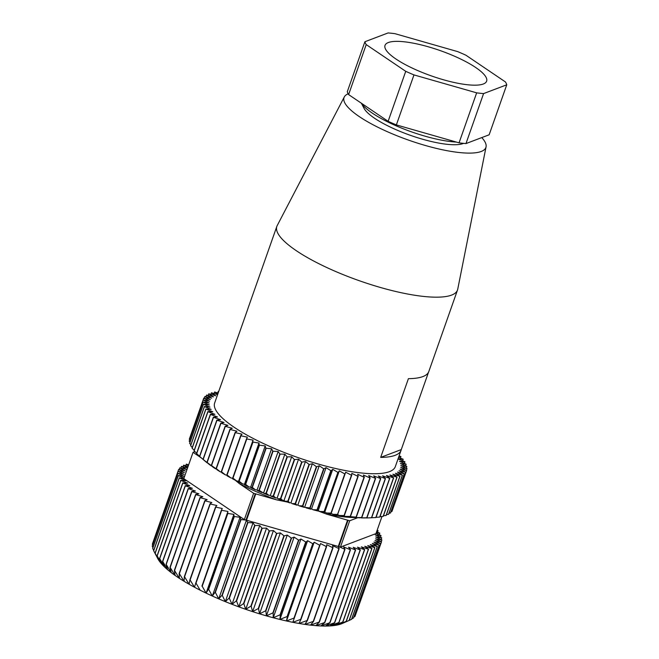 <?xml version="1.0" encoding="UTF-8"?>
<svg xmlns="http://www.w3.org/2000/svg" width="659" height="659" viewBox="0 0 659 659"><rect width="100%" height="100%" fill="white"/><g stroke="black" fill="none" stroke-linecap="round" stroke-linejoin="round"><path stroke-width="0.99" d="M349.113 620.448L374.757 547.629A107.73 26.813 19.4 0 0 374.814 547.604A107.73 26.813 19.4 0 0 374.872 547.58L349.221 620.407L342.301 623.48A101.264 25.207 -160.6 0 1 340.077 624.295L349.113 620.448A107.73 26.813 19.4 0 0 349.171 620.432A107.73 26.813 19.4 0 0 349.221 620.407M287.324 502.043L276.451 499.81A92.87 23.114 -160.6 0 1 239.233 483.549L235.42 480.329M355.539 517.29L356.28 517.595A92.87 23.114 -160.6 0 1 326.88 514.234L317.852 510.865M483.302 84.006A53.865 13.411 19.4 0 0 486.63 81.156A53.865 13.411 19.4 0 0 447.494 53.305A53.865 13.411 19.4 0 0 388.357 42.53A53.865 13.411 19.4 0 0 385.021 45.372A53.865 13.411 19.4 0 0 424.157 73.223A53.865 13.411 19.4 0 0 483.302 84.006M456.399 142.08A59.689 14.86 -160.6 0 1 400.787 127.78A59.689 14.86 -160.6 0 1 361.47 103.29M463.549 143.365A54.615 13.592 -160.6 0 1 463.096 143.555A54.615 13.592 -160.6 0 1 409.75 135.103A54.615 13.592 -160.6 0 1 364.015 108.29L361.379 103.224M481.762 137.591A75.192 18.716 -160.6 0 1 486.062 146.858A75.192 18.716 -160.6 0 1 481.227 151.471A75.192 18.716 -160.6 0 1 397.443 135.943A75.192 18.716 -160.6 0 1 344.303 96.939A75.192 18.716 -160.6 0 1 348.15 93.792M486.062 146.858L457.733 289.219A95.769 23.839 -160.6 0 1 457.503 290.034A95.769 23.839 -160.6 0 1 451.58 295.1A95.769 23.839 -160.6 0 1 346.428 275.932A95.769 23.839 -160.6 0 1 276.838 226.416A95.769 23.839 -160.6 0 1 277.175 225.633L344.303 96.939M276.838 226.416L248.138 307.901A95.769 23.839 19.4 0 0 247.949 308.569L220.221 387.303A95.769 23.839 -160.6 0 1 220.419 386.635A95.769 23.839 -160.6 0 1 220.683 385.993M428.539 372.162L401.273 449.586A95.769 23.839 -160.6 0 1 401.084 450.254L395.334 466.588A95.769 23.839 -160.6 0 1 389.403 471.655A95.769 23.839 -160.6 0 1 284.251 452.486A95.769 23.839 -160.6 0 1 214.661 402.97L220.419 386.635M401.084 450.254A95.769 23.839 -160.6 0 1 395.153 455.32A95.769 23.839 -160.6 0 1 380.68 457.395L408.407 378.661A95.769 23.839 19.4 0 0 422.88 376.586A95.769 23.839 19.4 0 0 428.811 371.519L457.503 290.034M399.997 476.235A107.73 26.813 -160.6 0 1 399.939 476.251A107.73 26.813 -160.6 0 1 399.881 476.276L386.075 515.478A107.73 26.813 -160.6 0 0 386.133 515.453A107.73 26.813 -160.6 0 0 386.19 515.437L399.997 476.235L395.4 473.244L402.336 475.155A107.73 26.813 -160.6 0 0 402.427 475.098L388.621 514.3A107.73 26.813 -160.6 0 1 388.53 514.358L402.336 475.155M257.084 489.95L257.447 490.667L258.954 490.28L272.76 451.077L271.582 448.763L257.084 489.95L255.387 489.777A103.224 25.693 -160.6 0 1 250.898 487.792L252.059 487.306L265.857 448.104A107.73 26.813 -160.6 0 0 266.145 448.227L252.339 487.429L255.387 489.777M266.145 448.227L271.582 448.763M349.896 516.656L356.082 517.101L369.888 477.899L363.364 475.015L364.295 477.264L350.489 516.458L349.155 516.895A103.224 25.693 -160.6 0 1 345.192 516.384L350.234 516.434L364.04 477.231A107.73 26.813 -160.6 0 0 364.295 477.264M405.573 465.88L406.142 464.266A107.73 26.813 -160.6 0 0 406.101 464.167L399.486 461.316L404.923 461.852L404.371 463.425M204.397 406.479A107.73 26.813 -160.6 0 0 204.447 406.578L190.64 445.781A107.73 26.813 -160.6 0 1 190.591 445.682L204.397 406.479L209.99 407.122L203.474 404.231L189.668 443.433L190.921 444.751M208.162 395.458L208.722 393.86L213.508 396.875L206.621 395.046A107.73 26.813 -160.6 0 0 206.539 395.103L205.962 396.734M204.282 398.234L204.875 396.545L210.353 399.576L203.763 398.118A107.73 26.813 -160.6 0 0 203.73 398.193L189.932 437.411M189.224 441.25A107.73 26.813 -160.6 0 1 189.215 441.159L203.021 401.957A107.73 26.813 -160.6 0 0 203.03 402.048L189.224 441.25L190.056 442.164M194.158 450.904A107.73 26.813 -160.6 0 1 194.067 450.789L207.865 411.587A107.73 26.813 -160.6 0 0 207.964 411.702L194.158 450.904L196.67 453.235M199.693 456.506A107.73 26.813 -160.6 0 1 199.562 456.382L213.368 417.18A107.73 26.813 -160.6 0 0 213.5 417.304L199.693 456.506L203.944 460.155M207.14 462.47A107.73 26.813 -160.6 0 1 206.967 462.346L220.765 423.144A107.73 26.813 -160.6 0 0 220.946 423.267L207.14 462.47L211.918 466.078M216.333 468.673A107.73 26.813 -160.6 0 1 216.119 468.541L229.925 429.347A107.73 26.813 -160.6 0 0 230.139 429.479L216.333 468.673L220.328 471.852L221.539 472.165M227.083 474.991A107.73 26.813 -160.6 0 1 226.844 474.859L240.65 435.657A107.73 26.813 -160.6 0 0 240.889 435.788L227.083 474.991L230.856 477.915L232.685 478.294M239.168 481.284A107.73 26.813 -160.6 0 1 238.904 481.161L252.71 441.958A107.73 26.813 -160.6 0 0 252.974 442.082L239.168 481.284L242.619 483.928L244.497 484.225L244.555 484.851L245.362 484.258L259.168 445.056A107.73 26.813 -160.6 0 0 259.44 445.187L245.634 484.39A107.73 26.813 -160.6 0 1 245.362 484.258M266.318 493.294A107.73 26.813 -160.6 0 1 266.022 493.171L279.828 453.969A107.73 26.813 -160.6 0 0 280.124 454.092L266.318 493.294L268.88 495.346L270.355 495.37L271.03 496.178L273.221 495.963L287.027 456.761A107.73 26.813 -160.6 0 0 287.332 456.876L273.526 496.079A107.73 26.813 -160.6 0 1 273.221 495.963M280.816 498.756A107.73 26.813 -160.6 0 1 280.512 498.641L294.318 459.447A107.73 26.813 -160.6 0 0 294.622 459.554L280.816 498.756L282.826 500.502L284.054 500.395L285.017 501.26L287.859 501.194L301.665 461.992A107.73 26.813 -160.6 0 0 301.97 462.099L288.164 501.301A107.73 26.813 -160.6 0 1 287.859 501.194M295.537 503.698A107.73 26.813 -160.6 0 1 295.224 503.6L309.03 464.397A107.73 26.813 -160.6 0 0 309.335 464.496L295.537 503.698L296.929 505.148L297.884 504.909L299.12 505.824L302.572 505.857L316.369 466.654A107.73 26.813 -160.6 0 0 316.682 466.745L302.876 505.947A107.73 26.813 -160.6 0 1 302.572 505.857M310.158 508.023A107.73 26.813 -160.6 0 1 309.854 507.941L323.66 468.738A107.73 26.813 -160.6 0 0 323.964 468.821L310.158 508.023L310.9 509.193L311.559 508.822L313.05 509.761L317.037 509.852L330.843 470.65A107.73 26.813 -160.6 0 0 331.147 470.724L317.341 509.926A107.73 26.813 -160.6 0 1 317.037 509.852M324.385 511.639A107.73 26.813 -160.6 0 1 324.096 511.573L337.894 472.371A107.73 26.813 -160.6 0 0 338.191 472.437L324.385 511.639L324.45 512.537L324.796 512.051L326.502 512.999L330.975 513.097L344.781 473.895A107.73 26.813 -160.6 0 0 345.061 473.961L331.255 513.163A107.73 26.813 -160.6 0 1 330.975 513.097M337.919 514.473A107.73 26.813 -160.6 0 1 337.647 514.424L351.453 475.221A107.73 26.813 -160.6 0 0 351.725 475.271L337.284 515.124A103.224 25.693 -160.6 0 1 332.968 514.325L337.647 514.424M361.816 517.57A107.73 26.813 -160.6 0 1 361.593 517.554L375.399 478.352A107.73 26.813 -160.6 0 0 375.622 478.368L361.816 517.57L359.798 517.817A103.224 25.693 -160.6 0 1 356.28 517.595L361.593 517.554M371.676 517.76A107.73 26.813 -160.6 0 1 371.487 517.768L385.284 478.566A107.73 26.813 -160.6 0 0 385.482 478.558L371.676 517.76L368.315 517.892A103.224 25.693 -160.6 0 1 366 517.949L371.487 517.768M379.856 517.051A107.73 26.813 -160.6 0 1 379.699 517.068L393.505 477.874A107.73 26.813 -160.6 0 0 393.662 477.849L379.856 517.051M390.548 512.957A107.73 26.813 -160.6 0 1 390.474 513.023L404.28 473.821A107.73 26.813 -160.6 0 0 404.354 473.755L390.548 512.957M406.142 464.266L400.392 463.524L406.809 466.44A107.73 26.813 -160.6 0 1 406.834 466.531L400.804 465.575L406.99 468.541A107.73 26.813 -160.6 0 1 406.99 468.623L400.713 467.462L406.644 470.468A107.73 26.813 -160.6 0 1 406.611 470.551L392.517 509.811M406.249 468.187L406.834 466.531M398.555 457.428L403.102 459.183A107.73 26.813 -160.6 0 1 403.184 459.298L398.085 458.977L404.865 461.745A107.73 26.813 -160.6 0 1 404.923 461.852M399.107 455.863L400.829 456.498A107.73 26.813 -160.6 0 1 400.936 456.613L400.4 458.137M218.129 393.118L214.71 392.006A107.73 26.813 -160.6 0 0 214.57 392.031L214.027 393.571M218.689 391.537L218.376 391.43A107.73 26.813 -160.6 0 0 218.211 391.446L217.676 392.97M402.641 460.839L403.184 459.298M406.381 470.337L406.99 468.623M391.957 511.417A107.73 26.813 -160.6 0 1 391.907 511.483L405.713 472.281A107.73 26.813 -160.6 0 0 405.763 472.215L391.957 511.417M383.266 516.351A107.73 26.813 -160.6 0 1 383.126 516.384L396.932 477.182A107.73 26.813 -160.6 0 0 397.072 477.149L383.266 516.351M375.984 517.521A107.73 26.813 -160.6 0 1 375.811 517.537L389.617 478.335A107.73 26.813 -160.6 0 0 389.79 478.319L375.984 517.521M366.939 517.776A107.73 26.813 -160.6 0 1 366.733 517.776L380.54 478.574A107.73 26.813 -160.6 0 0 380.745 478.574L366.939 517.776L364.584 517.949A103.224 25.693 -160.6 0 1 361.33 517.883L366.733 517.776M369.888 477.899A107.73 26.813 -160.6 0 0 370.127 477.923L356.321 517.126A107.73 26.813 -160.6 0 1 356.082 517.101M344.344 515.577A107.73 26.813 -160.6 0 1 344.08 515.536L357.886 476.333A107.73 26.813 -160.6 0 0 358.15 476.375L344.344 515.577L343.355 516.121A103.224 25.693 -160.6 0 1 339.204 515.462L344.08 515.536M272.76 451.077A107.73 26.813 -160.6 0 0 273.057 451.201L259.251 490.403A107.73 26.813 -160.6 0 1 258.954 490.28M232.973 478.154A107.73 26.813 -160.6 0 1 232.718 478.022L246.524 438.82A107.73 26.813 -160.6 0 0 246.779 438.952L232.973 478.154L236.597 480.93L238.558 481.292L238.443 481.869L238.904 481.161M221.523 471.828A107.73 26.813 -160.6 0 1 221.3 471.696L235.106 432.493A107.73 26.813 -160.6 0 0 235.329 432.625L221.523 471.828L225.419 474.884L226.935 475.23M211.531 465.551A107.73 26.813 -160.6 0 1 211.333 465.419L225.139 426.216A107.73 26.813 -160.6 0 0 225.329 426.348L211.531 465.551L216.531 469.109M203.186 459.447A107.73 26.813 -160.6 0 1 203.03 459.323L216.836 420.121A107.73 26.813 -160.6 0 0 216.992 420.244L203.186 459.447L207.717 463.088M196.679 453.647A107.73 26.813 -160.6 0 1 196.563 453.532L210.369 414.33A107.73 26.813 -160.6 0 0 210.485 414.445L196.679 453.647L199.603 456.267M192.14 448.277A107.73 26.813 -160.6 0 1 192.066 448.169L205.872 408.967A107.73 26.813 -160.6 0 0 205.946 409.074L192.14 448.277L194.24 450.295M189.668 443.433A107.73 26.813 -160.6 0 1 189.635 443.342L203.442 404.14A107.73 26.813 -160.6 0 0 203.474 404.231M189.306 439.232A107.73 26.813 -160.6 0 1 189.322 439.149L203.129 399.947A107.73 26.813 -160.6 0 0 203.112 400.029L189.306 439.232L189.726 439.718M204.875 396.545A107.73 26.813 -160.6 0 1 204.933 396.479L211.687 398.127L206.539 395.103M208.722 393.86A107.73 26.813 -160.6 0 1 208.821 393.818L215.798 395.812L211.399 392.838L210.855 394.395M211.399 392.838A107.73 26.813 -160.6 0 1 211.523 392.797L217.594 394.659M203.73 398.193L209.513 401.207L203.129 399.947M203.03 402.048L209.331 404.988L203.442 404.14M204.447 406.578L211.144 409.387L205.872 408.967M190.64 445.781L192.321 447.461M207.964 411.702L214.908 414.322L210.369 414.33M207.346 462.964A103.224 25.693 -160.6 0 1 204.891 460.995L203.03 459.323M213.5 417.304L220.551 419.676L216.836 420.121M215.6 468.854A103.224 25.693 -160.6 0 1 212.577 466.803L211.333 465.419M220.946 423.267L227.956 425.343L225.139 426.216M225.419 474.884A103.224 25.693 -160.6 0 1 221.877 472.791L221.3 471.696M230.139 429.479L236.96 431.208L235.106 432.493M236.597 480.93A103.224 25.693 -160.6 0 1 232.611 478.854L232.718 478.022M240.889 435.788L247.38 437.156L246.524 438.82M252.974 442.082L259.003 443.046L259.168 445.056M259.003 443.046L244.497 484.225M280.124 454.092L284.861 454.191L287.027 456.761M284.861 454.191L270.355 495.37M294.622 459.554L298.552 459.216L301.665 461.992M298.552 459.216L284.054 500.395M309.335 464.496L312.382 463.73L316.369 466.654M312.382 463.73L297.884 504.909M323.964 468.821L326.057 467.643L330.843 470.65M326.057 467.643L311.559 508.822M338.191 472.437L339.294 470.864L344.781 473.895M339.294 470.864L324.796 512.051M337.696 514.712L339.204 515.462M351.725 475.271L351.824 473.343L357.886 476.333M360.844 517.694L361.33 517.883M375.622 478.368L373.702 475.847L380.54 478.574M371.684 517.727L375.811 517.537M385.482 478.558L382.599 475.831L389.617 478.335M379.996 516.64L383.126 516.384M393.662 477.849L389.881 474.95L396.932 477.182M386.487 514.605L388.53 514.358M391.009 511.639L391.907 511.483M404.354 473.755L399.033 470.724L405.713 472.281M214.57 392.031L217.709 394.329M398.86 456.572L400.936 456.613M405.763 472.215L400.12 469.183L406.611 470.551M402.427 475.098L397.459 472.083L404.28 473.821M388.999 513.237L390.474 513.023M397.072 477.149L392.871 474.2L399.881 476.276M383.48 515.742L386.075 515.478M389.79 478.319L386.454 475.493L393.505 477.874M376.058 517.307L379.699 517.068M380.745 478.574L378.34 475.946L385.284 478.566M356.321 517.126L354.641 517.463A103.224 25.693 -160.6 0 1 350.893 517.101M370.127 477.923L368.702 475.543L375.399 478.352M358.15 476.375L357.73 474.282L364.04 477.231M343.94 515.799L345.192 516.384M331.255 513.163L330.975 513.929A103.224 25.693 -160.6 0 1 326.502 512.999M345.061 473.961L345.662 472.206L351.453 475.221M331.172 513.394L332.968 514.325M317.341 509.926L317.745 510.956L318.248 510.527L319.854 511.475L324.096 511.573M331.147 470.724L332.754 469.348L318.248 510.527M332.754 469.348L337.894 472.371M302.876 505.947L303.956 507.257L309.854 507.941M316.682 466.745L319.261 465.765L304.755 506.952M319.261 465.765L323.66 468.738M288.164 501.301L289.878 502.899L290.965 502.726L292.077 503.616L295.224 503.6M301.97 462.099L305.471 461.539L290.965 502.726M305.471 461.539L309.03 464.397M273.526 496.079L275.816 497.982L277.167 497.94L277.991 498.781L280.512 498.641M287.332 456.876L291.673 456.761L277.167 497.94M291.673 456.761L294.318 459.447M259.251 490.403L264.168 493.467L266.022 493.171M273.057 451.201L278.156 451.522L263.649 492.701M278.156 451.522L279.828 453.969M245.634 484.39L248.896 486.886L250.684 487.116L250.898 487.792M259.44 445.187L265.19 445.929L250.684 487.116M265.19 445.929L265.857 448.104M246.779 438.952L253.056 440.113L238.558 481.292M253.056 440.113L252.71 441.958M235.329 432.625L242.01 434.182L240.65 435.657M230.856 477.915A103.224 25.693 -160.6 0 1 227.083 475.823L226.844 474.859M225.329 426.348L232.265 428.259L229.925 429.347M220.328 471.852A103.224 25.693 -160.6 0 1 217.033 469.785L216.119 468.541M216.992 420.244L224.044 422.477L220.765 423.144M211.267 465.88A103.224 25.693 -160.6 0 1 208.516 463.87L206.967 462.346M210.485 414.445L217.503 416.949L213.368 417.18M205.946 409.074L212.791 411.793L207.865 411.587M203.112 400.029L209.175 403.02L203.021 401.957M465.971 143.58A75.192 18.716 -160.6 0 1 459.059 142.838L476.663 92.845A75.192 18.716 19.4 0 0 483.582 93.586L465.971 143.58L489.151 134.79L506.755 84.797A75.192 18.716 19.4 0 0 505.437 81.938L465.921 55.216A75.192 18.716 19.4 0 0 457.684 51.616L394.996 33.683A75.192 18.716 19.4 0 0 388.077 32.95L364.897 41.739A75.192 18.716 19.4 0 0 366.215 44.598L348.611 94.591A75.192 18.716 -160.6 0 1 347.293 91.733L364.897 41.739M413.967 74.912L396.364 124.905A75.192 18.716 -160.6 0 1 388.126 121.314L405.738 71.32A75.192 18.716 19.4 0 0 413.967 74.912L476.663 92.845M396.364 124.905L459.059 142.838M348.611 94.591L388.126 121.314M405.738 71.32L366.215 44.598M506.755 84.797L483.582 93.586M401.273 449.586L380.68 457.395M317.745 510.956A103.224 25.693 -160.6 0 1 313.05 509.761M324.45 512.537A103.224 25.693 -160.6 0 1 319.854 511.475M303.956 507.257A103.224 25.693 -160.6 0 1 299.12 505.824M310.9 509.193A103.224 25.693 -160.6 0 1 306.13 507.875M289.878 502.899A103.224 25.693 -160.6 0 1 285.017 501.26M296.929 505.148A103.224 25.693 -160.6 0 1 292.077 503.616M275.816 497.982A103.224 25.693 -160.6 0 1 271.03 496.178M282.826 500.502A103.224 25.693 -160.6 0 1 277.991 498.781M268.88 495.346A103.224 25.693 -160.6 0 1 264.168 493.467M248.896 486.886A103.224 25.693 -160.6 0 1 244.555 484.851M242.619 483.928A103.224 25.693 -160.6 0 1 238.443 481.869M203.853 460.122A103.224 25.693 -160.6 0 1 203.573 459.875A103.224 25.693 -160.6 0 1 203.409 459.735M262.06 492.602A103.224 25.693 -160.6 0 1 257.447 490.667M201.308 457.914L193.054 452.329L194.924 451.613M276.451 499.81L253.616 493.278L239.233 483.549M357.779 517.702L349.707 520.767L326.88 514.234M178.317 475.485A107.73 26.813 19.4 0 0 178.342 475.584L152.699 548.412A107.73 26.813 19.4 0 1 152.674 548.313L178.317 475.485L184.207 476.342L177.897 473.393L152.254 546.22A107.73 26.813 19.4 0 1 152.245 546.13L177.889 473.31L184.05 474.365L177.988 471.374L152.336 544.202A107.73 26.813 19.4 0 1 152.353 544.12L178.004 471.3L184.388 472.561L178.605 469.546L152.962 542.39M152.336 544.202L152.666 544.944M152.254 546.22L152.913 547.629M155.178 553.247L159.882 561.855A101.264 25.207 -160.6 0 1 158.251 559.466L155.104 553.14A107.73 26.813 19.4 0 0 155.178 553.247L180.821 480.419L187.658 483.146L182.741 482.94A107.73 26.813 19.4 0 0 182.84 483.047L157.188 555.875L161.999 564.376A101.264 25.207 -160.6 0 1 159.898 561.872L157.097 555.768A107.73 26.813 19.4 0 0 157.188 555.875M159.717 558.626L164.593 567.012A101.264 25.207 -160.6 0 1 162.023 564.401L159.602 558.511A107.73 26.813 19.4 0 0 159.717 558.626L185.36 485.798L192.379 488.303L188.235 488.533A107.73 26.813 19.4 0 0 188.375 488.657L162.732 561.476L167.641 569.738A101.264 25.207 -160.6 0 1 164.618 567.037L162.592 561.361A107.73 26.813 19.4 0 0 162.732 561.476M166.216 564.425L171.134 572.539A101.264 25.207 -160.6 0 1 167.666 569.763L166.068 564.302A107.73 26.813 19.4 0 0 166.216 564.425L191.868 491.598L198.919 493.83L195.641 494.489A107.73 26.813 19.4 0 0 195.814 494.621L170.17 567.448L175.039 575.406A101.264 25.207 -160.6 0 1 171.167 572.564L169.997 567.317A107.73 26.813 19.4 0 0 170.17 567.448M174.561 570.529L179.355 578.33A101.264 25.207 -160.6 0 1 175.08 575.431L174.363 570.397A107.73 26.813 19.4 0 0 174.561 570.529L200.204 497.702L207.14 499.613L204.801 500.692A107.73 26.813 19.4 0 0 205.007 500.824L179.363 573.651L184.05 581.279A101.264 25.207 -160.6 0 1 179.396 578.355L179.157 573.519A107.73 26.813 19.4 0 0 179.363 573.651M184.561 576.806L189.1 584.245A101.264 25.207 -160.6 0 1 184.092 581.304L184.331 576.674A107.73 26.813 19.4 0 0 184.561 576.806L210.205 503.978L216.877 505.527L215.518 507.01A107.73 26.813 19.4 0 0 215.765 507.142L190.113 579.969L194.471 587.218A101.264 25.207 -160.6 0 1 189.141 584.278L189.874 579.838A107.73 26.813 19.4 0 0 190.113 579.969M196.011 583.124L200.155 590.184A101.264 25.207 -160.6 0 1 194.52 587.251L195.756 582.993A107.73 26.813 19.4 0 0 196.011 583.124L221.655 510.297L227.932 511.458L201.934 586.131A107.73 26.813 19.4 0 0 202.206 586.263L206.102 593.116A101.264 25.207 -160.6 0 1 200.204 590.209M208.672 589.36L212.289 596.008A101.264 25.207 -160.6 0 1 206.152 593.141L208.392 589.228A107.73 26.813 19.4 0 0 208.672 589.36L234.316 516.532L240.065 517.282L212.338 596.016L215.089 592.276L240.733 519.449L240.065 517.282M225.312 601.626L229.052 598.15A107.73 26.813 19.4 0 0 229.357 598.265L231.968 604.27A101.264 25.207 -160.6 0 1 225.312 601.626L253.023 522.867L247.924 522.554L222.281 595.382L225.296 601.601M236.556 601.057L238.78 606.84A101.264 25.207 -160.6 0 1 232.026 604.295L236.251 600.942A107.73 26.813 19.4 0 0 236.556 601.057L262.2 528.23L266.549 528.106L238.822 606.84L243.542 603.619A107.73 26.813 19.4 0 0 243.855 603.726L245.667 609.295A101.264 25.207 -160.6 0 1 238.846 606.865M251.203 606.272L252.586 611.626A101.264 25.207 -160.6 0 1 245.733 609.32L250.89 606.165A107.73 26.813 19.4 0 0 251.203 606.272L276.846 533.444L280.347 532.892L252.619 611.626L258.254 608.578A107.73 26.813 19.4 0 0 258.567 608.677L259.506 613.817A101.264 25.207 -160.6 0 1 252.652 611.643M265.906 610.918L266.384 615.852A101.264 25.207 -160.6 0 1 259.564 613.834L265.602 610.827A107.73 26.813 19.4 0 0 265.906 610.918L291.558 538.09L294.136 537.118L266.409 615.844L272.884 612.911A107.73 26.813 19.4 0 0 273.188 613.002L273.188 617.73A101.264 25.207 -160.6 0 1 266.442 615.868M280.372 614.905L279.886 619.435A101.264 25.207 -160.6 0 1 273.246 617.747L280.075 614.822A107.73 26.813 19.4 0 0 280.372 614.905L306.015 542.077L307.621 540.693L279.902 619.427L287.126 616.544A107.73 26.813 19.4 0 0 287.415 616.618L286.434 620.959A101.264 25.207 -160.6 0 1 279.943 619.452M294.293 618.134L292.81 622.302A101.264 25.207 -160.6 0 1 286.492 620.976L294.005 618.076A107.73 26.813 19.4 0 0 294.293 618.134L320.538 543.551L326.329 546.575A107.73 26.813 19.4 0 0 326.6 546.624L300.957 619.452L298.964 623.439A101.264 25.207 -160.6 0 1 292.86 622.31L300.677 619.394A107.73 26.813 19.4 0 0 300.957 619.452M307.374 620.547L304.886 624.378A101.264 25.207 -160.6 0 1 299.021 623.447L307.11 620.506A107.73 26.813 19.4 0 0 307.374 620.547L333.026 547.728L332.606 545.636L338.915 548.576A107.73 26.813 19.4 0 0 339.163 548.609L313.519 621.437L310.521 625.119A101.264 25.207 -160.6 0 1 304.936 624.386L313.264 621.404L338.915 548.576M315.908 625.646L324.623 622.524A107.73 26.813 19.4 0 0 324.846 622.541L320.867 625.951A101.264 25.207 -160.6 0 1 315.908 625.646L315.867 625.63A101.264 25.207 -160.6 0 1 310.57 625.119L319.113 622.08L344.764 549.252A107.73 26.813 19.4 0 0 345.003 549.276L319.351 622.104L315.859 625.638M329.978 622.755L325.513 626.05A101.264 25.207 -160.6 0 1 320.908 625.951L329.764 622.747A107.73 26.813 19.4 0 0 329.978 622.755L355.621 549.927L353.216 547.299L360.16 549.919A107.73 26.813 19.4 0 0 360.349 549.911L334.706 622.739L329.772 625.935A101.264 25.207 -160.6 0 1 325.546 626.05L334.517 622.747A107.73 26.813 19.4 0 0 334.706 622.739M339.014 622.491L333.635 625.605A101.264 25.207 -160.6 0 1 329.805 625.935L338.85 622.508A107.73 26.813 19.4 0 0 339.014 622.491L364.666 549.664L361.33 546.846L368.381 549.219A107.73 26.813 19.4 0 0 368.538 549.194L342.886 622.022L337.062 625.061A101.264 25.207 -160.6 0 1 333.66 625.597L342.738 622.047A107.73 26.813 19.4 0 0 342.886 622.022M346.296 621.33L340.052 624.304A101.264 25.207 -160.6 0 1 337.095 625.053L346.164 621.363A107.73 26.813 19.4 0 0 346.296 621.33L371.94 548.502L367.747 545.553L374.757 547.629M349.237 620.383L351.568 619.328A107.73 26.813 19.4 0 0 351.659 619.279L377.302 546.451L372.335 543.428L379.156 545.166A107.73 26.813 19.4 0 0 379.23 545.108L353.578 617.936A107.73 26.813 19.4 0 1 353.512 617.994L379.156 545.166M351.824 618.801L353.512 617.994M353.916 616.972L354.937 616.453A107.73 26.813 19.4 0 0 354.987 616.387L380.63 543.56L374.996 540.537L381.487 541.896A107.73 26.813 19.4 0 0 381.512 541.822L375.581 538.815L381.858 539.976A107.73 26.813 19.4 0 0 381.866 539.894L375.679 536.92L381.701 537.884A107.73 26.813 19.4 0 0 381.685 537.785L375.268 534.869L381.017 535.619A107.73 26.813 19.4 0 0 380.976 535.52L376.034 533.395M355.514 614.905L381.487 541.896M187.535 467.997L181.497 466.399A107.73 26.813 19.4 0 0 181.414 466.448L186.563 469.48L179.808 467.832A107.73 26.813 19.4 0 0 179.742 467.898L185.228 470.93L178.638 469.472A107.73 26.813 19.4 0 0 178.605 469.546M179.742 467.898L179.149 469.587M181.414 466.448L180.838 468.088M187.617 467.75L183.589 465.213L183.029 466.803M188.087 466.424L183.696 465.163A107.73 26.813 19.4 0 0 183.589 465.213M188.375 465.608L186.275 464.191L185.723 465.748M188.647 464.842L186.398 464.15A107.73 26.813 19.4 0 0 186.275 464.191M208.392 589.228L234.036 516.409A107.73 26.813 19.4 0 0 234.316 516.532M234.036 516.409L233.879 514.391L206.102 593.116M233.879 514.391L227.849 513.435L202.206 586.263M201.934 586.131L227.586 513.303A107.73 26.813 19.4 0 0 227.849 513.435M227.586 513.303L227.932 511.458M195.756 582.993L221.399 510.165A107.73 26.813 19.4 0 0 221.655 510.297M221.399 510.165L222.256 508.501L215.765 507.142M189.874 579.838L215.518 507.01M184.331 576.674L209.982 503.847A107.73 26.813 19.4 0 0 210.205 503.978M209.982 503.847L211.836 502.562L205.007 500.824M179.157 573.519L204.801 500.692M174.363 570.397L200.015 497.57A107.73 26.813 19.4 0 0 200.204 497.702M200.015 497.57L202.824 496.697L195.814 494.621M169.997 567.317L195.641 494.489M166.068 564.302L191.711 491.474A107.73 26.813 19.4 0 0 191.868 491.598M191.711 491.474L195.426 491.029L188.375 488.657M162.592 561.361L188.235 488.533M159.602 558.511L185.245 485.683A107.73 26.813 19.4 0 0 185.36 485.798M185.245 485.683L189.784 485.667L182.84 483.047M157.097 555.768L182.741 482.94M155.104 553.14L180.747 480.312A107.73 26.813 19.4 0 0 180.821 480.419M180.747 480.312L186.019 480.74L179.322 477.932L153.679 550.759L158.242 559.45A101.264 25.207 -160.6 0 1 157.69 558.461L154.173 551.707M307.11 620.506L332.754 547.687A107.73 26.813 19.4 0 0 333.026 547.728M332.754 547.687L326.691 544.696L326.6 546.624M300.677 619.394L326.329 546.575M294.005 618.076L319.656 545.248A107.73 26.813 19.4 0 0 319.936 545.306M319.656 545.248L314.17 542.217L286.492 620.976M314.17 542.217L313.066 543.79L287.415 616.618M287.126 616.544L312.77 543.724A107.73 26.813 19.4 0 0 313.066 543.79M312.77 543.724L307.621 540.693M280.075 614.822L305.718 541.995A107.73 26.813 19.4 0 0 306.015 542.077M305.718 541.995L300.932 538.988L273.246 617.747M300.932 538.988L298.832 540.174L273.188 613.002M272.884 612.911L298.535 540.092A107.73 26.813 19.4 0 0 298.832 540.174M298.535 540.092L294.136 537.118M265.602 610.827L291.245 537.999A107.73 26.813 19.4 0 0 291.558 538.09M291.245 537.999L287.258 535.075L259.564 613.834M287.258 535.075L284.21 535.849L258.567 608.677M258.254 608.578L283.905 535.751A107.73 26.813 19.4 0 0 284.21 535.849M283.905 535.751L280.347 532.892M250.89 606.165L276.541 533.345A107.73 26.813 19.4 0 0 276.846 533.444M276.541 533.345L273.427 530.561L245.733 609.32M273.427 530.561L269.498 530.899L243.855 603.726M243.542 603.619L269.193 530.792A107.73 26.813 19.4 0 0 269.498 530.899M269.193 530.792L266.549 528.106M236.251 600.942L261.895 528.114A107.73 26.813 19.4 0 0 262.2 528.23M261.895 528.114L259.737 525.544L232.026 604.295M259.737 525.544L255 525.445L229.357 598.265M229.052 598.15L254.703 525.322A107.73 26.813 19.4 0 0 255 525.445M254.703 525.322L253.023 522.867M380.449 537.225L381.017 535.619M381.124 539.532L381.701 537.884M381.256 541.69L381.858 539.976M354.937 616.453L380.581 543.634A107.73 26.813 19.4 0 0 380.63 543.56M380.581 543.634L373.908 542.077L379.23 545.108M351.568 619.328L377.212 546.5A107.73 26.813 19.4 0 0 377.302 546.451M377.212 546.5L370.276 544.589L374.872 547.58M346.164 621.363L371.808 548.535A107.73 26.813 19.4 0 0 371.94 548.502M371.808 548.535L364.757 546.303L368.538 549.194M342.738 622.047L368.381 549.219M338.85 622.508L364.493 549.68A107.73 26.813 19.4 0 0 364.666 549.664M364.493 549.68L357.475 547.176L360.349 549.911M334.517 622.747L360.16 549.919M329.764 622.747L355.415 549.919A107.73 26.813 19.4 0 0 355.621 549.927M355.415 549.919L348.57 547.201L350.497 549.713L324.846 622.541M324.623 622.524L350.275 549.705A107.73 26.813 19.4 0 0 350.497 549.713M350.275 549.705L343.57 546.888L345.003 549.276M377.154 530.215L377.978 530.536A107.73 26.813 19.4 0 1 378.06 530.643L377.022 530.586M377.516 532.192L378.06 530.643M376.594 531.813L379.732 533.098A107.73 26.813 19.4 0 1 379.798 533.205L376.223 532.851M225.254 601.601A101.264 25.207 -160.6 0 1 218.739 598.866L221.984 595.258L247.636 522.43A107.73 26.813 19.4 0 0 247.924 522.554M215.089 592.276A107.73 26.813 19.4 0 0 215.378 592.408L218.689 598.842A101.264 25.207 -160.6 0 1 212.346 596.033M240.733 519.449A107.73 26.813 19.4 0 0 241.021 519.58L215.378 592.408M379.246 534.779L379.798 533.205M152.699 548.412L153.704 550.43M153.679 550.759A107.73 26.813 19.4 0 1 153.621 550.652L179.273 477.824A107.73 26.813 19.4 0 0 179.322 477.932M183.985 478.08L178.342 475.584M255.264 493.748L245.996 520.066L244.349 519.597L183.787 478.648L193.054 452.329M179.273 477.824L183.886 478.36M245.996 520.066L241.021 519.58M347.548 520.149L338.281 546.468L246.507 520.215L255.774 493.896M247.636 522.43L246.507 520.215M338.281 546.468L339.163 548.609M381.989 516.475L375.959 533.609L340.439 547.077L338.792 546.608L348.059 520.297M344.764 549.252L338.792 546.608M340.439 547.077L349.707 520.767M244.349 519.597L253.616 493.278M255.725 493.797L218.73 598.842M203.573 459.875L202.766 459.175"/></g></svg>
